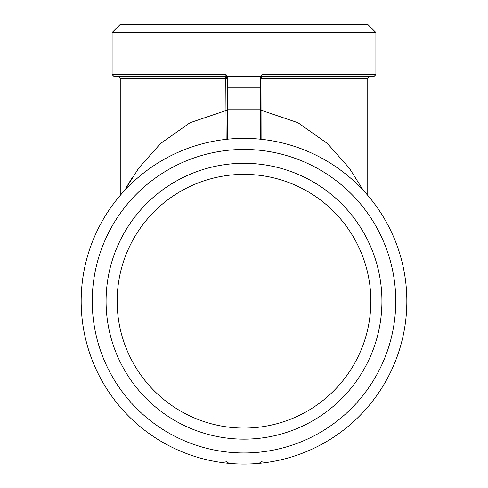 <?xml version="1.0" encoding="UTF-8"?>
<svg xmlns="http://www.w3.org/2000/svg" width="488" height="488" viewBox="0 0 488 488"><rect width="100%" height="100%" fill="white"/><g stroke="black" fill="none" stroke-linecap="round" stroke-linejoin="round"><path stroke-width="0.73" d="M227.365 139.239L227.719 139.202L227.719 78.464A1.952 1.952 0 0 0 225.767 76.506L226.164 139.367M228.518 463.033L225.791 461.264M227.719 109.074L260.287 109.074L260.287 139.202L260.641 139.239M81.167 301.218A162.833 162.833 0 0 0 325.423 442.238A162.833 162.833 0 0 0 325.423 160.198A162.833 162.833 0 0 0 81.167 301.218M262.221 461.264L259.494 463.033M260.287 78.464L260.287 87.236L260.287 77.519L260.287 78.464L262.245 76.506A1.952 1.952 0 0 0 260.287 78.464L261.958 78.464L261.977 74.554L260.555 76.506L244.006 76.512L227.451 76.506L226.036 74.554L225.767 76.506L227.719 78.464L227.719 77.519L227.719 87.236L260.287 87.236L260.287 109.074M261.842 139.367L261.958 78.464L367.757 78.464L369.715 76.506L342.655 76.506L373.948 76.506L262.245 76.506M260.287 77.519L260.555 76.506M363.279 190.363L349.249 168.024L327.43 143.515L297.961 122.701L261.958 110.532L260.287 110.532M112.106 32.544L120.249 24.4L367.757 24.4L375.9 32.544L112.106 32.544L112.106 74.554L114.064 76.506L225.767 76.506M227.719 78.464L120.249 78.464L118.297 76.506L145.357 76.506L114.064 76.506M227.719 77.519L227.451 76.506M227.719 110.532L226.048 110.532L190.039 122.701L160.564 143.521L138.744 168.043L124.727 190.369M126.849 186.514L132.553 177.059M244.006 428.074A126.856 126.856 0 0 1 134.145 237.79A126.856 126.856 0 0 1 353.867 237.79A126.856 126.856 0 0 1 244.006 428.074M244.006 439.145A137.927 137.927 0 0 0 363.456 232.257A137.927 137.927 0 0 0 124.556 232.257A137.927 137.927 0 0 0 244.006 439.145M92.244 301.218A151.762 151.762 0 0 0 319.884 432.649A151.762 151.762 0 0 0 319.884 169.787A151.762 151.762 0 0 0 92.244 301.218M227.719 111.026L226.054 111.026M375.9 32.544L375.9 74.554L261.977 74.554M226.036 74.554L112.106 74.554M367.757 78.464L367.757 195.389M375.9 74.554L373.948 76.506M120.249 78.464L120.249 195.389"/></g></svg>
